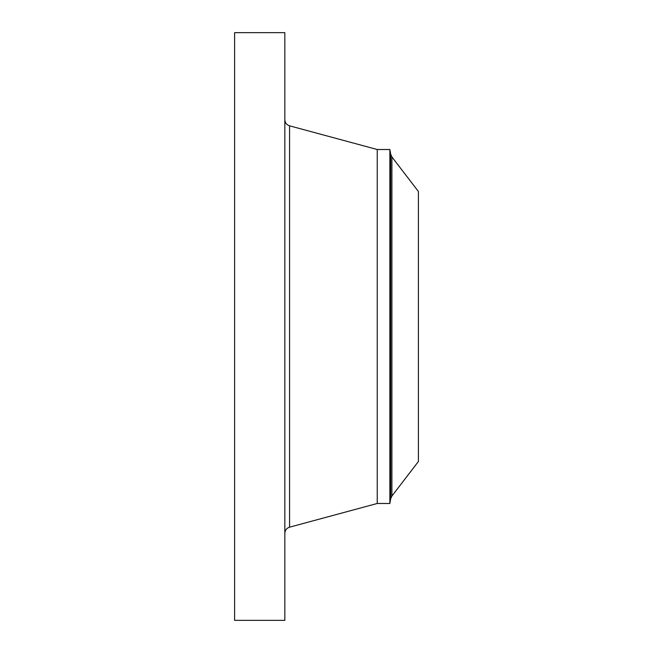 <?xml version="1.0" encoding="UTF-8"?>
<svg xmlns="http://www.w3.org/2000/svg" width="653" height="653" viewBox="0 0 653 653"><rect width="100%" height="100%" fill="white"/><g stroke="black" fill="none" stroke-linecap="round" stroke-linejoin="round"><path stroke-width="0.98" d="M234.607 620.35L234.607 32.65L284.83 32.65L284.83 620.35L234.607 620.35M389.865 503.479L389.865 149.521L390.69 154.198L390.69 498.802L389.865 503.479L377.246 503.479L377.246 149.521L289.565 125.825C286.594 124.829 285.018 122.764 284.83 119.638M418.393 461.524L418.393 191.476L391.898 156.94L391.898 496.06L418.393 461.524M377.246 503.479L289.565 527.175L289.565 125.825M289.565 527.175C286.594 528.171 285.018 530.236 284.83 533.362M389.865 149.521L377.246 149.521M390.69 498.802L391.898 496.06M390.69 154.198L391.898 156.94"/></g></svg>
